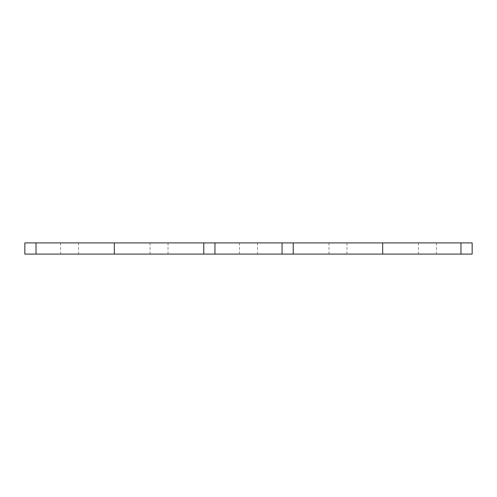 <?xml version="1.0" encoding="UTF-8"?>
<svg xmlns="http://www.w3.org/2000/svg" width="497" height="497" viewBox="0 0 497 497"><rect width="100%" height="100%" fill="white"/><g stroke="black" fill="none" stroke-linecap="round" stroke-linejoin="round"><path stroke-width="0.37" stroke-dasharray="2.48 1.86" d="M24.85 254.091L203.77 254.091L203.77 242.909L203.77 254.091L293.23 254.091L293.23 242.909L293.23 254.091L293.23 242.909L282.048 242.909L282.048 254.091M36.032 254.091L36.032 242.909L114.31 242.909L114.31 254.091M472.15 254.091L472.15 242.909L460.967 242.909L460.967 254.091L472.15 254.091M293.23 254.091L382.69 254.091L382.69 242.909L460.967 242.909M382.69 254.091L460.967 254.091M214.952 254.091L214.952 242.909L282.048 242.909M427.42 242.909L436.409 242.909L427.42 242.909M427.42 254.091L436.409 254.091L427.42 254.091M248.5 242.909L257.489 242.909L248.5 242.909M248.5 254.091L257.489 254.091L248.5 254.091M214.952 242.909L203.77 242.909L203.77 254.091M159.04 242.909L168.029 242.909L159.04 242.909M159.04 254.091L168.029 254.091L159.04 254.091M69.58 242.909L78.569 242.909L69.58 242.909M69.58 254.091L78.569 254.091L69.58 254.091M337.96 242.909L346.949 242.909L337.96 242.909M337.96 254.091L346.949 254.091L337.96 254.091M203.77 242.909L114.31 242.909M36.032 242.909L24.85 242.909M382.69 242.909L293.23 242.909M418.431 242.909L418.431 254.091M436.409 242.909L436.409 254.091M239.511 242.909L239.511 254.091M257.489 242.909L257.489 254.091M150.051 242.909L150.051 254.091M168.029 242.909L168.029 254.091M60.591 242.909L60.591 254.091M78.569 242.909L78.569 254.091M328.971 242.909L328.971 254.091M346.949 242.909L346.949 254.091"/><path stroke-width="0.75" d="M24.85 242.909L24.85 254.091L24.85 242.909L293.23 242.909L293.23 254.091L282.048 254.091L282.048 242.909M36.032 242.909L36.032 254.091L114.31 254.091L114.31 242.909M214.952 242.909L214.952 254.091L203.77 254.091L203.77 242.909M214.952 254.091L282.048 254.091M293.23 242.909L382.69 242.909L382.69 254.091L460.967 254.091L460.967 242.909L472.15 242.909L472.15 254.091L460.967 254.091M382.69 242.909L460.967 242.909M382.69 254.091L293.23 254.091M203.77 254.091L114.31 254.091M36.032 254.091L24.85 254.091"/></g></svg>
